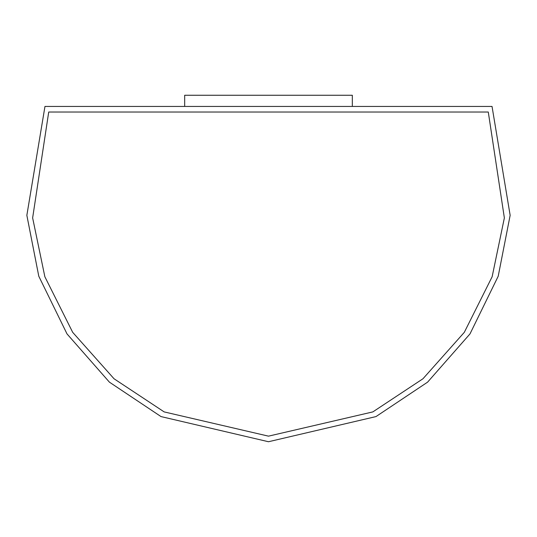 <?xml version="1.0" encoding="UTF-8"?>
<svg xmlns="http://www.w3.org/2000/svg" width="537" height="537" viewBox="0 0 537 537"><rect width="100%" height="100%" fill="white"/><g stroke="black" fill="none" stroke-linecap="round" stroke-linejoin="round"><path stroke-width="0.81" d="M268.5 441.736L161.019 416.584L109.407 382.149L67.011 333.907L38.785 276.213L26.85 215.324L44.967 106.44L492.033 106.44L510.15 215.324L498.215 276.213L469.989 333.907L427.593 382.149L375.981 416.584L268.5 441.736L375.981 416.584L427.593 382.149L469.989 333.907L498.215 276.213L510.15 215.324L492.033 106.44L44.967 106.44L26.85 215.324L38.785 276.213L67.011 333.907L109.407 382.149L161.019 416.584L268.5 441.736M488.281 112.025L504.364 217.921L492.134 276.756L464.304 332.343L422.961 378.766L372.832 411.906L268.5 436.151L372.832 411.906L422.961 378.766L464.304 332.343L492.134 276.756L504.364 217.921L488.281 112.025L48.719 112.025L488.281 112.025L504.364 217.921L492.134 276.756L464.304 332.343L422.961 378.766L372.832 411.906L268.5 436.151L164.168 411.906L114.039 378.766L72.696 332.343L44.866 276.756L32.636 217.921L48.719 112.025L32.636 217.921L44.866 276.756L72.696 332.343L114.039 378.766L164.168 411.906L268.5 436.151L164.168 411.906L114.039 378.766L72.696 332.343L44.866 276.756L32.636 217.921L48.719 112.025L488.281 112.025M184.674 106.44L184.674 95.264L184.674 106.44M352.326 106.44L352.326 95.264L184.674 95.264L352.326 95.264L352.326 106.44"/></g></svg>
